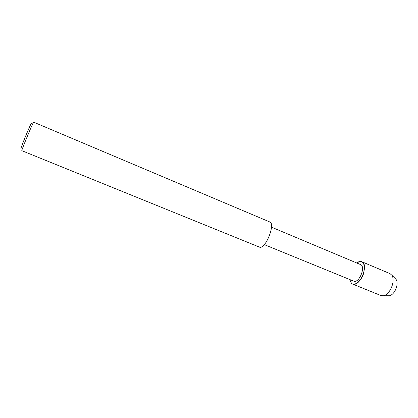 <?xml version="1.0" encoding="UTF-8"?>
<svg xmlns="http://www.w3.org/2000/svg" width="418" height="418" viewBox="0 0 418 418"><rect width="100%" height="100%" fill="white"/><g stroke="black" fill="none" stroke-linecap="round" stroke-linejoin="round"><path stroke-width="0.63" d="M271.517 227.173L360.488 264.547C366.001 266.229 359.276 283.712 353.628 281.105L264.291 244.624M351.454 283.326L349.788 279.537L351.454 283.326C354.568 286.732 362.192 280.133 363.906 272.332C365.233 262.833 362.819 259.698 356.664 262.938C358.634 261.516 360.326 261.104 361.748 261.705C369.162 263.962 360.107 287.521 352.51 284.01L351.454 283.326M269.803 221.968C275.791 223.505 265.373 250.006 259.395 247.09L21.835 150.679C21.093 150.95 33.56 120.974 33.649 122.16L269.803 221.968M31.402 123.665C31.899 121.701 30.143 125.447 26.135 134.909C22.995 142.402 20.038 150.328 21.093 148.421M361.748 261.705L389.994 273.628L391.875 275.222C395.7 280.786 390.13 294.653 383.369 295.751L380.913 295.552L352.51 284.01M395.031 278.372L396.076 279.412C399.164 283.895 394.754 294.878 389.304 295.756L387.831 295.756M391.875 275.222L396.076 279.412M383.369 295.751L389.304 295.756"/></g></svg>

